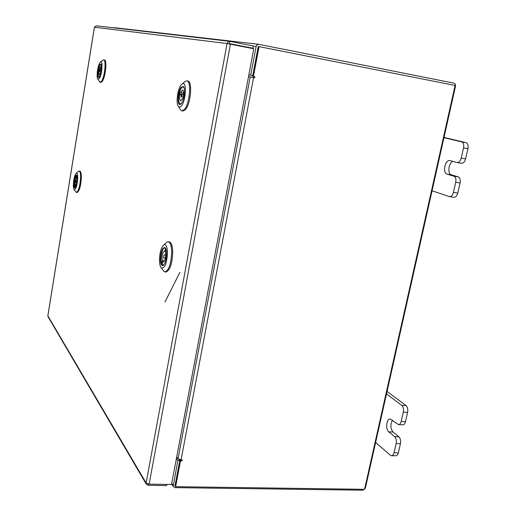 <?xml version="1.0" encoding="UTF-8"?>
<svg xmlns="http://www.w3.org/2000/svg" width="516" height="516" viewBox="0 0 516 516"><rect width="100%" height="100%" fill="white"/><g stroke="black" fill="none" stroke-linecap="round" stroke-linejoin="round"><path stroke-width="0.77" d="M432.053 190.785L449.565 196.654C451.326 196.667 452.603 195.254 453.409 192.41L455.712 182.303C456.247 179.097 455.634 177.059 453.88 176.201L447.095 174.163C442.244 173.06 445.05 159.47 449.907 160.592L457.182 162.572C459.021 162.598 460.369 161.115 461.22 158.135L463.555 147.905C464.09 144.667 463.465 142.668 461.678 141.906L443.96 137.675M461.22 158.135L465.6 158.857L467.935 148.653L463.555 147.905M461.678 141.906L466.051 142.668L444.024 137.411M453.409 192.41L457.776 193.061L460.085 182.98L455.712 182.303M457.776 193.061C456.976 195.899 455.686 197.312 453.919 197.299L449.565 196.654M466.051 142.668C467.844 143.429 468.476 145.422 467.935 148.653M465.6 158.857C464.748 161.831 463.394 163.308 461.543 163.288L461.356 163.243M453.88 176.201L458.24 176.885L451.416 174.84C447.224 173.944 448.533 162.617 452.964 161.424M458.24 176.885C460.001 177.743 460.614 179.774 460.085 182.98M375.609 442.489L390.412 455.267L391.554 455.757L392.863 455.177L393.837 453.5L396.153 443.541C396.649 440.535 396.146 438.245 394.643 436.671L388.806 431.873C385.233 429.293 386.452 418.489 390.257 418.992L398.539 424.629C399.771 424.578 400.648 423.533 401.177 421.501L403.299 412.181C403.802 409.149 403.286 406.885 401.758 405.395L386.503 393.914M401.177 421.501L405.473 421.695L407.601 412.394L403.299 412.181M401.758 405.395L406.04 405.615L387.058 391.431M394.05 452.758L398.339 452.887L400.442 443.689L396.153 443.541M398.339 452.887L397.694 454.583L396.507 455.744L391.554 455.757M406.04 405.615C407.582 407.105 408.098 409.362 407.601 412.394M405.473 421.695C404.944 423.72 404.06 424.758 402.822 424.816L398.539 424.629M394.643 436.671L398.92 436.833L393.044 432.04C390.348 428.435 390.161 424.494 392.463 420.224M398.92 436.833C400.429 438.4 400.938 440.69 400.442 443.689M247.57 47.543L252.872 48.22L253.292 45.989L229.962 41.37L228.201 41.738L227.053 43.544L94.409 27.206L96.318 25.819M229.962 41.37L229.136 43.912M229.504 43.621L252.872 48.22M48.233 317.063L47.853 315.708M94.447 27.206L47.865 315.85L146.125 482.995L227.053 43.544L253.788 48.768L171.518 484.472L149.137 484.137L146.125 482.995L146.17 483.963L148.028 485.285L148.253 484.06M166.855 484.401L166.636 485.556L148.028 485.285M248.867 74.833L250.699 75.194L256.194 46.234L257.065 44.873L258.735 44.312L114.926 27.729M250.699 75.194L252.724 75.568L258.548 46.582M171.615 483.956L173.189 486.42L177.82 460.517L176.427 458.485M175.079 485.537L179.768 460.569L178.981 459.421M177.82 460.517L179.768 460.569M258.735 44.312L454.086 83.186L455.351 84.166L455.557 85.979L365.373 488.149L362.961 490.2L174.976 487.633L173.189 486.42M113.991 27.877L114.797 27.716M181.471 459.885L179.891 459.917L180.523 460.833L181.838 460.865L182.4 460.149L178.014 458.737L176.73 456.873M248.519 76.678L254.569 77.839L254.794 76.729L252.582 76.31L258.232 46.517L259.077 46.621L253.421 76.478M248.525 76.639L254.569 77.839M180.523 460.833L175.621 486.678L364.567 489.329L455.093 85.456L259.077 46.621M179.891 459.917L175.001 485.711L175.621 486.678M254.046 76.594L253.737 77.671M181.31 103.593L180.381 104.38C176.904 106.348 177.607 91.242 181.161 87.191L183.328 86.546C185.637 88.262 184.199 100.459 181.31 103.593M179.929 91.384L179.355 93.499M179.878 103.793L181.077 103.858M181.335 106.025C185.986 100.988 186.947 81.051 182.438 83.676L181.142 84.798C177.427 89.075 175.653 104.548 178.626 106.773L179.891 107.115L181.335 106.025M184.405 82.121L185.786 81.031L186.831 80.883C191.681 80.915 189.753 103.793 184.399 109.456L181.858 110.863L180.929 110.372L179.981 108.889M186.831 80.883L187.837 81.057C192.7 81.096 190.778 103.961 185.412 109.624L182.864 111.03L181.858 110.863M183.825 87.269L182.664 86.933M181.258 94.873L181.387 96.989L182.025 96.002L181.896 93.886L181.258 94.873M183.586 92.925L180.632 92.416L179.871 91.293C180.89 88.333 181.955 86.869 183.077 86.907L184.038 87.817M183.877 97.169L183.264 96.273C183.838 92.686 183.599 90.59 182.554 89.99L180.632 92.416M181.451 103.419L180.258 103.955C178.536 102.865 178.207 99.375 179.271 93.486L180.032 94.609C179.465 98.182 179.703 100.272 180.755 100.878L182.658 98.479L183.296 99.42M181.767 93.912L179.271 93.486M183.528 98.627L182.658 98.479M180.032 94.609L181.271 94.821M166.552 253.595C166.352 259.716 165.204 263.689 163.101 265.521C161.437 265.992 160.521 263.934 160.353 259.329C160.844 251.221 162.405 247.306 165.036 247.59C165.978 248.486 166.481 250.486 166.552 253.595M161.579 263.353L162.076 264.456M162.527 264.96L163.778 264.947M167.481 252.73C167.242 246.816 166.062 244.171 163.946 244.803C161.218 247.17 159.721 252.285 159.457 260.154C159.534 264.218 160.192 266.837 161.431 268.017C164.823 268.41 166.836 263.315 167.481 252.73M165.778 243.171L167.132 241.972L168.197 241.746C170.325 242.314 171.493 245.739 171.705 252.034C171.17 263.779 168.919 270.403 164.939 271.906L163.946 271.468L162.882 270.003M168.197 241.746L169.216 241.862C171.351 242.423 172.525 245.855 172.731 252.143C172.202 263.882 169.945 270.507 165.959 272.009L164.939 271.906M165.578 248.293L164.359 248.015M163.456 257.89L164.004 254.969L163.456 257.89M164.52 260.851L162.263 260.612L161.508 263.347C159.812 258.774 162.237 247.319 164.785 247.964L165.617 248.506L164.856 251.266L164.436 251.053C162.463 252.492 161.74 255.678 162.263 260.612M164.856 251.266L165.707 251.363M164.146 264.463L162.933 265.101L162.063 264.508L162.817 261.773L163.256 262.005C165.23 260.554 165.952 257.361 165.417 252.414L166.139 249.815M162.359 263.431L161.508 263.347M162.817 261.773L163.727 261.87M99.433 76.703L98.769 77.406C96.892 78.509 97.705 67.667 99.717 64.603L100.878 63.945C101.936 67.357 101.452 71.608 99.433 76.703M99.027 67.822L98.666 69.396M98.762 77L99.156 77.097M99.394 78.49C102.02 74.646 103.097 60.385 100.659 61.862L99.756 62.836C97.524 66.254 96.202 78.148 97.93 79.29L99.394 78.49M102.729 60.308L103.697 59.837C106.386 59.721 104.793 76.555 101.678 81.044L100.181 82.237L99.407 81.463M103.697 59.837L104.471 59.979C107.167 59.862 105.58 76.691 102.458 81.18L100.955 82.373L100.181 82.237M101.033 68.809L99.388 68.518L98.982 67.731C99.627 65.468 100.265 64.332 100.897 64.326L100.749 64.326M98.775 77.406L99.104 77.155M100.884 63.952L101.117 64.3M99.685 70.299L99.704 71.853L100.072 69.537L99.685 70.299L99.001 70.17C98.601 72.821 98.685 74.349 99.253 74.762L100.388 72.885L100.665 73.42M101.033 71.718L100.781 71.221C101.181 68.564 101.097 67.035 100.53 66.622L99.388 68.518M99.285 76.936L98.898 77.052C97.969 76.31 97.872 73.756 98.601 69.383L99.001 70.17M99.943 69.621L98.601 69.383M100.775 72.95L100.388 72.885M100.897 64.326L101.22 64.571M77.219 178.936C76.923 183.644 76.155 186.624 74.923 187.869C74.181 188.024 73.82 186.695 73.853 183.883C74.298 178.201 75.201 175.246 76.568 175.034L77.219 178.936M74.51 186.553L74.73 187.205M74.936 187.482L75.278 187.56L74.717 187.256L75.336 185.334C76.426 184.186 76.897 181.864 76.742 178.375L77.129 176.685M77.722 178.201C77.748 174.576 77.29 172.873 76.336 173.086C74.743 174.705 73.749 178.542 73.362 184.599C73.311 187.373 73.594 189.075 74.207 189.695C75.975 189.43 77.142 185.599 77.722 178.201M78.316 171.505L79.167 171.054C80.161 171.376 80.638 173.563 80.593 177.614C79.993 186.192 78.606 191.12 76.439 192.384L75.729 191.733M79.167 171.054L79.916 171.157C80.915 171.48 81.393 173.666 81.347 177.717C80.748 186.295 79.361 191.217 77.187 192.481L76.439 192.384M75.942 184.67L74.91 184.535L74.452 186.54C74.111 181.116 74.826 177.401 76.613 175.401L76.484 175.408M75.594 182.464L75.968 180.361L75.594 182.464M76.929 175.692L76.323 177.588C75.233 178.736 74.762 181.052 74.91 184.535M76.478 177.678L76.89 177.73M75.381 187.411L75.059 187.527M74.865 186.599L74.452 186.54M75.175 185.244L75.51 185.289M447.095 174.163L451.416 174.84M388.806 431.873L393.044 432.04M149.137 484.137L230.413 44.17M253.259 46.156L256.13 46.505M173.118 485.35L171.757 483.221M178.014 458.737L250.208 77.013M253.562 77.652L181.052 459.872M181.2 459.95L181.838 460.865M461.543 163.288L457.182 162.572M96.169 25.8L229.678 41.332M47.84 315.786L94.409 27.206M146.17 483.963L47.911 316.521M180.935 103.935L180.381 104.38M182.438 83.676L185.786 81.031M178.626 106.773L180.929 110.372M183.709 87.152L183.328 86.546M181.387 96.989L183.825 97.408M180.258 103.955L180.658 104.019M183.077 86.907L183.483 86.978M181.896 93.886L183.548 94.17M163.63 265.037L163.101 265.521M163.946 244.803L167.132 241.972M161.431 268.017L163.946 271.468M165.455 248.17L165.036 247.59M179.839 272.454L164.985 302.002L179.845 272.409M163.669 258.09L165.365 258.264M162.933 265.101L163.346 265.147M164.785 247.964L165.197 248.009M164.004 254.969L165.7 255.149M100.659 61.862L103.284 59.895M97.93 79.29L99.807 82.044M99.704 71.853L100.968 72.072M100.072 69.537L100.981 69.699M76.336 173.086L78.8 171.119M74.207 189.695L76.097 192.229M75.684 182.567L76.536 182.677M75.968 180.361L76.813 180.471"/></g></svg>
